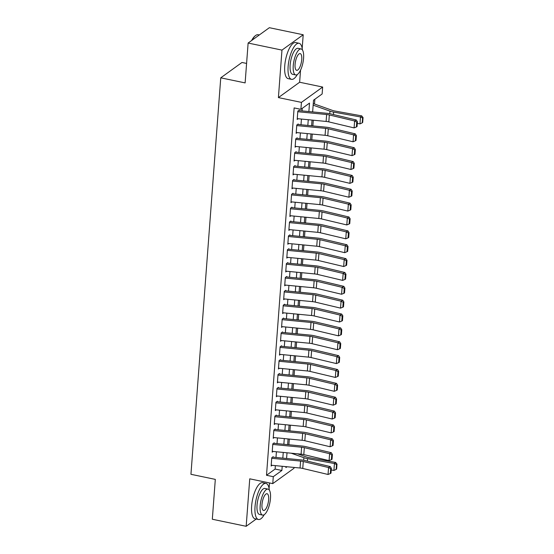 <?xml version="1.0" encoding="UTF-8"?>
<svg xmlns="http://www.w3.org/2000/svg" width="554" height="554" viewBox="0 0 554 554"><rect width="100%" height="100%" fill="white"/><g stroke="black" fill="none" stroke-linecap="round" stroke-linejoin="round"><path stroke-width="0.83" d="M294.049 467.438L293.987 468.275L272.762 483.621L273.281 476.689L281.889 470.471L282.201 466.288M266.966 511.266L267.45 510.31M269.092 488.434L269.507 482.943M246.592 63.433L241.98 62.47L220.755 77.823L190.943 474.3L215.312 479.383L212.321 519.236L246.17 526.3L256.225 519.029M220.755 77.823L245.124 82.906L248.123 43.046L269.355 27.7L303.204 34.764L281.972 50.109L278.406 97.594L301.424 102.393L322.657 87.047L322.13 93.979L313.529 100.198L312.643 111.922M278.406 97.594L299.631 82.241L300.545 70.164M302.186 48.295L303.204 34.764M299.631 82.241L322.657 87.047M288.883 444.751L289.313 439.052M289.922 430.894L290.351 425.188M290.968 417.03L291.397 411.324M292.006 403.167L292.436 397.46M293.052 389.303L293.481 383.597M294.091 375.439L294.52 369.733M295.137 361.575L295.566 355.869M296.175 347.711L296.605 342.012M297.221 333.854L297.65 328.148M298.26 319.99L298.689 314.284M299.305 306.127L299.735 300.42M300.344 292.263L300.774 286.557M301.39 278.399L301.819 272.693M302.429 264.535L302.858 258.836M303.474 250.671L303.904 244.972M304.513 236.814L304.942 231.108M305.559 222.95L305.988 217.244M306.604 209.087L307.027 203.38M307.643 195.223L308.072 189.516M308.689 181.359L309.118 175.653M309.728 167.495L310.157 161.796M310.773 153.631L311.203 147.932M311.812 139.774L312.241 134.068M312.858 125.91L313.287 120.204M314.499 104.013L314.859 99.235M248.123 43.046L281.972 50.109M273.198 456.676L271.765 457.715L271.141 466.032L272.132 465.318M274.244 442.812L272.81 443.851L272.18 452.168L273.17 451.455M275.283 428.948L273.849 429.987L273.226 438.304L274.216 437.591M276.328 415.091L274.895 416.123L274.265 424.447L275.255 423.727M277.367 401.228L275.934 402.266L275.31 410.583L276.301 409.863M278.413 387.364L276.979 388.402L276.349 396.719L277.339 395.999M279.451 373.5L278.018 374.539L277.395 382.856L278.385 382.142M280.497 359.636L279.064 360.675L278.433 368.992L279.424 368.278M281.536 345.772L280.102 346.811L279.479 355.128L280.469 354.415M282.582 331.908L281.148 332.947L280.518 341.264L281.515 340.551M283.62 318.051L282.187 319.083L281.564 327.407L282.554 326.687M284.666 304.188L283.233 305.226L282.609 313.543L283.6 312.823M285.705 290.324L284.271 291.362L283.648 299.679L284.638 298.959M286.75 276.46L285.317 277.499L284.694 285.816L285.684 285.102M287.796 262.596L286.356 263.635L285.732 271.952L286.723 271.238M288.835 248.732L287.401 249.771L286.778 258.088L287.768 257.375M289.881 234.875L288.44 235.907L287.817 244.224L288.807 243.511M290.919 221.011L289.486 222.043L288.863 230.367L289.853 229.647M291.965 207.148L290.525 208.186L289.901 216.503L290.892 215.783M293.004 193.284L291.57 194.322L290.947 202.639L291.937 201.919M294.049 179.42L292.616 180.459L291.986 188.776L292.976 188.062M295.088 165.556L293.655 166.595L293.031 174.912L294.022 174.198M296.134 151.692L294.7 152.731L294.07 161.048L295.06 160.335M297.173 137.835L295.739 138.867L295.116 147.184L296.106 146.471M298.218 123.971L296.785 125.003L296.155 133.327L297.145 132.607M308.876 111.562L309.513 103.099L300.905 109.325L294.132 107.912L266.509 475.277L275.116 469.058L275.373 465.63M275.989 457.472L276.418 451.766M277.028 443.609L277.457 437.902M278.073 429.745L278.503 424.039M279.119 415.881L279.541 410.182M280.158 402.024L280.587 396.318M281.203 388.16L281.626 382.454M282.242 374.296L282.672 368.59M283.288 360.432L283.717 354.726M284.327 346.569L284.756 340.862M285.372 332.705L285.802 326.998M286.411 318.841L286.84 313.142M287.457 304.984L287.886 299.278M288.495 291.12L288.925 285.414M289.541 277.256L289.971 271.55M290.58 263.392L291.009 257.686M291.626 249.529L292.055 243.822M292.664 235.665L293.094 229.958M293.71 221.801L294.139 216.102M294.749 207.944L295.178 202.238M295.794 194.08L296.224 188.374M296.833 180.216L297.263 174.51M297.879 166.352L298.308 160.646M298.918 152.488L299.347 146.782M299.963 138.625L300.393 132.918M301.002 124.761L301.431 119.062M302.048 110.904L302.242 108.362M299.257 110.108L297.823 111.146L297.2 119.463L298.191 118.743M272.762 483.621L249.743 478.822L246.17 526.3M266.509 475.277L273.281 476.689M300.905 109.325L301.424 102.393M285.975 466.655L285.906 467.562L287.02 466.759M312.034 120.08L311.604 125.786M310.988 133.943L310.559 139.65M309.949 147.807L309.52 153.513M308.903 161.671L308.474 167.377M307.865 175.535L307.435 181.241M306.819 189.399L306.39 195.105M305.78 203.263L305.351 208.962M304.735 217.12L304.305 222.826M303.696 230.983L303.267 236.69M302.65 244.847L302.221 250.553M301.611 258.711L301.182 264.417M300.566 272.575L300.136 278.281M299.52 286.439L299.098 292.145M298.481 300.303L298.052 306.002M297.436 314.16L297.006 319.866M296.397 328.023L295.968 333.73M295.351 341.887L294.922 347.593M294.312 355.751L293.883 361.457M293.267 369.615L292.837 375.321M292.228 383.479L291.799 389.185M291.182 397.343L290.753 403.042M290.144 411.2L289.714 416.906M289.098 425.063L288.669 430.77M288.059 438.927L287.63 444.633M287.014 452.791L286.584 458.497M282.817 458.13L283.246 452.424M283.856 444.266L284.285 438.567M284.901 430.41L285.331 424.703M285.94 416.546L286.37 410.839M286.986 402.682L287.415 396.976M288.025 388.818L288.454 383.112M289.07 374.954L289.5 369.248M290.109 361.09L290.538 355.384M291.155 347.226L291.584 341.527M292.193 333.369L292.623 327.663M293.239 319.506L293.668 313.799M294.285 305.642L294.707 299.936M295.324 291.778L295.753 286.072M296.369 277.914L296.799 272.208M297.408 264.05L297.837 258.344M298.454 250.186L298.883 244.487M299.492 236.329L299.922 230.623M300.538 222.466L300.967 216.759M301.577 208.602L302.006 202.896M302.623 194.738L303.052 189.032M303.661 180.874L304.091 175.168M304.707 167.01L305.136 161.304M305.746 153.146L306.175 147.447M306.791 139.289L307.221 133.583M307.83 125.426L308.259 119.719M275.116 469.058L281.889 470.471M297.782 111.721L326.638 114.512A7.375 2.451 -175.7 0 1 329.332 114.955L354.622 120.973L356.291 119.989L331.008 113.972A11.059 3.684 4.3 0 0 326.964 113.307L299.222 110.627M297.263 118.653L326.119 121.444A7.375 2.451 -175.7 0 1 328.813 121.887L354.096 127.905L354.622 120.973L356.748 122.122L356.381 126.977L357.053 126.582L357.413 121.728L356.748 122.122M357.413 121.728L356.291 119.989M354.096 127.905L356.381 126.977M362.219 122.843L362.697 122.406L363.057 117.559L362.586 117.995L362.219 122.843L359.975 123.881L357.288 123.397M359.975 123.881L360.495 116.949L333.612 112.088A11.059 3.684 -175.7 0 1 329.962 111.139L313.155 105.156M362.586 117.995L360.495 116.949L361.686 115.862L363.057 117.559M313.273 103.577L332.365 110.371A7.375 2.451 4.3 0 0 334.803 111.001L361.686 115.862M246.918 59.056A17.984 6.226 -78.2 0 1 246.994 57.748A17.984 6.226 -78.2 0 1 247.119 56.411M251.627 40.511A17.984 6.226 -78.2 0 1 255.165 35.858L255.602 35.525A18.427 6.378 101.8 0 0 252.008 40.241M259.3 34.971L258.164 34.736A18.427 6.378 101.8 0 0 255.602 35.525M302.429 49.971A18.427 6.378 101.8 0 0 299.063 43.267A18.427 6.378 101.8 0 0 288.128 66.494A18.427 6.378 101.8 0 0 291.536 79.347A18.427 6.378 101.8 0 0 297.304 74.548M299.063 43.267L295.677 42.561A18.427 6.378 101.8 0 0 284.742 65.787A18.427 6.378 101.8 0 0 288.149 78.64L291.536 79.347M295.704 74.942L292.588 74.298A13.268 4.591 -78.2 0 1 290.137 65.04A13.268 4.591 -78.2 0 1 298.004 48.316L301.12 48.967A13.268 4.591 101.8 0 0 293.246 65.691A13.268 4.591 101.8 0 0 295.704 74.942A13.268 4.591 101.8 0 0 303.578 58.218A13.268 4.591 101.8 0 0 301.12 48.967M295.081 64.361A8.552 2.957 101.8 0 0 296.667 70.323A8.552 2.957 101.8 0 0 301.736 59.548A8.552 2.957 101.8 0 0 300.157 53.586A8.552 2.957 101.8 0 0 295.081 64.361M213.823 499.202A17.984 6.226 -78.2 0 1 213.899 497.894A17.984 6.226 -78.2 0 1 214.024 496.557M269.334 490.117A18.427 6.378 101.8 0 0 265.968 483.413A18.427 6.378 101.8 0 0 255.034 506.64A18.427 6.378 101.8 0 0 258.441 519.493A18.427 6.378 101.8 0 0 264.21 514.694M265.968 483.413L262.582 482.707A18.427 6.378 101.8 0 0 251.648 505.934A18.427 6.378 101.8 0 0 255.055 518.786L258.441 519.493M262.61 515.088L259.494 514.437A13.268 4.591 -78.2 0 1 257.042 505.186A13.268 4.591 -78.2 0 1 264.909 488.462L268.025 489.113A13.268 4.591 101.8 0 0 260.151 505.837A13.268 4.591 101.8 0 0 262.61 515.088A13.268 4.591 101.8 0 0 270.484 498.365A13.268 4.591 101.8 0 0 268.025 489.113M261.987 504.507A8.552 2.957 101.8 0 0 263.572 510.469A8.552 2.957 101.8 0 0 268.642 499.694A8.552 2.957 101.8 0 0 267.063 493.732A8.552 2.957 101.8 0 0 261.987 504.507M296.736 125.585L325.6 128.376A7.375 2.451 -175.7 0 1 328.293 128.819L353.577 134.837L355.252 133.853L329.969 127.835A11.059 3.684 4.3 0 0 325.925 127.171L298.177 124.491M296.217 132.517L325.073 135.308A7.375 2.451 -175.7 0 1 327.774 135.751L353.057 141.769L353.577 134.837L355.703 135.986L355.336 140.841L356.007 140.446L356.374 135.591L355.703 135.986M356.374 135.591L355.252 133.853M353.057 141.769L355.336 140.841M295.697 139.449L324.554 142.239A7.375 2.451 -175.7 0 1 327.248 142.676L352.538 148.701L354.207 147.717L328.924 141.692A11.059 3.684 4.3 0 0 324.879 141.035L297.138 138.355M295.178 146.381L324.035 149.171A7.375 2.451 -175.7 0 1 326.728 149.608L352.012 155.632L352.538 148.701L354.664 149.85L354.297 154.698L354.969 154.31L355.329 149.455L354.664 149.85M355.329 149.455L354.207 147.717M352.012 155.632L354.297 154.698M294.652 153.313L323.515 156.103A7.375 2.451 -175.7 0 1 326.209 156.54L351.492 162.564L353.168 161.581L327.885 155.556A11.059 3.684 4.3 0 0 323.841 154.898L296.092 152.218M294.132 160.245L322.989 163.035A7.375 2.451 -175.7 0 1 325.69 163.472L350.973 169.489L351.492 162.564L353.618 163.714L353.251 168.561L353.923 168.167L354.29 163.319L353.618 163.714M354.29 163.319L353.168 161.581M350.973 169.489L353.251 168.561M293.613 167.176L322.47 169.967A7.375 2.451 -175.7 0 1 325.163 170.403L350.453 176.421L352.122 175.438L326.839 169.42A11.059 3.684 4.3 0 0 322.795 168.762L295.053 166.075M293.087 174.108L321.95 176.892A7.375 2.451 -175.7 0 1 324.644 177.335L349.927 183.353L350.453 176.421L352.579 177.571L352.212 182.425L352.884 182.031L353.244 177.183L352.579 177.571M353.244 177.183L352.122 175.438M349.927 183.353L352.212 182.425M292.567 181.04L321.424 183.824A7.375 2.451 -175.7 0 1 324.125 184.267L349.408 190.285L351.084 189.302L325.8 183.284A11.059 3.684 4.3 0 0 321.756 182.626L294.008 179.939M292.048 187.972L320.904 190.756A7.375 2.451 -175.7 0 1 323.605 191.199L348.888 197.217L349.408 190.285L351.534 191.435L351.167 196.289L351.838 195.894L352.206 191.04L351.534 191.435M352.206 191.04L351.084 189.302M348.888 197.217L351.167 196.289M291.529 194.897L320.385 197.688A7.375 2.451 -175.7 0 1 323.079 198.131L348.362 204.149L350.038 203.166L324.755 197.148A11.059 3.684 4.3 0 0 320.711 196.483L292.962 193.803M291.002 201.829L319.866 204.62A7.375 2.451 -175.7 0 1 322.56 205.063L347.843 211.081L348.362 204.149L350.495 205.299L350.128 210.153L350.8 209.758L351.16 204.904L350.495 205.299M351.16 204.904L350.038 203.166M347.843 211.081L350.128 210.153M290.483 208.761L319.339 211.552A7.375 2.451 -175.7 0 1 322.04 211.995L347.323 218.013L348.999 217.029L323.716 211.012A11.059 3.684 4.3 0 0 319.672 210.347L291.923 207.667M289.964 215.693L318.82 218.484A7.375 2.451 -175.7 0 1 321.521 218.927L346.804 224.945L347.323 218.013L349.449 219.162L349.082 224.017L349.754 223.622L350.121 218.768L349.449 219.162M350.121 218.768L348.999 217.029M346.804 224.945L349.082 224.017M289.444 222.625L318.301 225.416A7.375 2.451 -175.7 0 1 320.995 225.859L346.278 231.877L347.954 230.893L322.67 224.876A11.059 3.684 4.3 0 0 318.626 224.211L290.878 221.531M288.918 229.557L317.781 232.348A7.375 2.451 -175.7 0 1 320.475 232.791L345.758 238.809L346.278 231.877L348.404 233.026L348.044 237.881L348.715 237.486L349.075 232.632L348.404 233.026M349.075 232.632L347.954 230.893M345.758 238.809L348.044 237.881M288.399 236.489L317.255 239.28A7.375 2.451 -175.7 0 1 319.956 239.716L345.239 245.741L346.915 244.757L321.632 238.732A11.059 3.684 4.3 0 0 317.587 238.075L289.839 235.395M287.879 243.421L316.736 246.211A7.375 2.451 -175.7 0 1 319.436 246.648L344.72 252.672L345.239 245.741L347.365 246.89L346.998 251.738L347.67 251.35L348.037 246.495L347.365 246.89M348.037 246.495L346.915 244.757M344.72 252.672L346.998 251.738M287.36 250.353L316.216 253.143A7.375 2.451 -175.7 0 1 318.91 253.58L344.193 259.604L345.869 258.621L320.586 252.596A11.059 3.684 4.3 0 0 316.542 251.938L288.793 249.258M286.834 257.285L315.697 260.075A7.375 2.451 -175.7 0 1 318.391 260.512L343.674 266.529L344.193 259.604L346.319 260.754L345.959 265.601L346.624 265.207L346.991 260.359L346.319 260.754M346.991 260.359L345.869 258.621M343.674 266.529L345.959 265.601M286.314 264.216L315.171 267.007A7.375 2.451 -175.7 0 1 317.871 267.443L343.155 273.461L344.83 272.478L319.547 266.46A11.059 3.684 4.3 0 0 315.503 265.802L287.755 263.115M285.795 271.148L314.651 273.932A7.375 2.451 -175.7 0 1 317.345 274.375L342.635 280.393L343.155 273.461L345.281 274.611L344.913 279.465L345.585 279.071L345.952 274.223L345.281 274.611M345.952 274.223L344.83 272.478M342.635 280.393L344.913 279.465M285.275 278.08L314.132 280.864A7.375 2.451 -175.7 0 1 316.826 281.307L342.109 287.325L343.785 286.342L318.502 280.324A11.059 3.684 4.3 0 0 314.457 279.666L286.709 276.979M284.749 285.012L313.612 287.796A7.375 2.451 -175.7 0 1 316.306 288.239L341.589 294.257L342.109 287.325L344.235 288.475L343.875 293.329L344.54 292.934L344.907 288.08L344.235 288.475M344.907 288.08L343.785 286.342M341.589 294.257L343.875 293.329M284.23 291.937L313.086 294.728A7.375 2.451 -175.7 0 1 315.787 295.171L341.07 301.189L342.746 300.206L317.463 294.188A11.059 3.684 4.3 0 0 313.412 293.523L285.67 290.843M283.71 298.869L312.567 301.66A7.375 2.451 -175.7 0 1 315.261 302.103L340.551 308.121L341.07 301.189L343.196 302.339L342.829 307.193L343.501 306.798L343.868 301.944L343.196 302.339M343.868 301.944L342.746 300.206M340.551 308.121L342.829 307.193M283.191 305.801L312.047 308.592A7.375 2.451 -175.7 0 1 314.741 309.035L340.024 315.053L341.7 314.07L316.417 308.052A11.059 3.684 4.3 0 0 312.373 307.387L284.624 304.707M282.665 312.733L311.528 315.524A7.375 2.451 -175.7 0 1 314.222 315.967L339.505 321.985L340.024 315.053L342.15 316.202L341.79 321.057L342.455 320.662L342.822 315.808L342.15 316.202M342.822 315.808L341.7 314.07M339.505 321.985L341.79 321.057M282.145 319.665L311.002 322.456A7.375 2.451 -175.7 0 1 313.702 322.899L338.986 328.917L340.662 327.933L315.378 321.916A11.059 3.684 4.3 0 0 311.327 321.251L283.586 318.571M281.626 326.597L310.482 329.388A7.375 2.451 -175.7 0 1 313.176 329.831L338.466 335.849L338.986 328.917L341.112 330.066L340.745 334.914L341.416 334.526L341.783 329.672L341.112 330.066M341.783 329.672L340.662 327.933M338.466 335.849L340.745 334.914M281.1 333.529L309.963 336.32A7.375 2.451 -175.7 0 1 312.657 336.756L337.94 342.781L339.616 341.797L314.333 335.772A11.059 3.684 4.3 0 0 310.288 335.115L282.54 332.435M280.58 340.461L309.437 343.251A7.375 2.451 -175.7 0 1 312.137 343.688L337.421 349.712L337.94 342.781L340.066 343.93L339.706 348.778L340.371 348.39L340.738 343.535L340.066 343.93M340.738 343.535L339.616 341.797M337.421 349.712L339.706 348.778M280.061 347.393L308.917 350.183A7.375 2.451 -175.7 0 1 311.618 350.62L336.901 356.644L338.577 355.661L313.287 349.636A11.059 3.684 4.3 0 0 309.243 348.978L281.501 346.298M279.541 354.325L308.398 357.115A7.375 2.451 -175.7 0 1 311.092 357.552L336.375 363.569L336.901 356.644L339.027 357.794L338.66 362.641L339.332 362.247L339.699 357.399L339.027 357.794M339.699 357.399L338.577 355.661M336.375 363.569L338.66 362.641M279.015 361.256L307.879 364.047A7.375 2.451 -175.7 0 1 310.572 364.484L335.856 370.501L337.531 369.518L312.248 363.5A11.059 3.684 4.3 0 0 308.204 362.842L280.456 360.155M278.496 368.188L307.352 370.972A7.375 2.451 -175.7 0 1 310.053 371.415L335.336 377.433L335.856 370.501L337.982 371.651L337.621 376.505L338.286 376.111L338.653 371.263L337.982 371.651M338.653 371.263L337.531 369.518M335.336 377.433L337.621 376.505M277.976 375.12L306.833 377.904A7.375 2.451 -175.7 0 1 309.534 378.347L334.817 384.365L336.493 383.382L311.203 377.364A11.059 3.684 4.3 0 0 307.158 376.706L279.417 374.019M277.457 382.052L306.314 384.836A7.375 2.451 -175.7 0 1 309.007 385.279L334.291 391.297L334.817 384.365L336.943 385.515L336.576 390.369L337.248 389.974L337.608 385.12L336.943 385.515M337.608 385.12L336.493 383.382M334.291 391.297L336.576 390.369M276.931 388.977L305.794 391.768A7.375 2.451 -175.7 0 1 308.488 392.211L333.771 398.229L335.447 397.246L310.164 391.228A11.059 3.684 4.3 0 0 306.12 390.563L278.371 387.883M276.411 395.909L305.268 398.7A7.375 2.451 -175.7 0 1 307.969 399.143L333.252 405.161L333.771 398.229L335.897 399.379L335.537 404.233L336.202 403.838L336.569 398.984L335.897 399.379M336.569 398.984L335.447 397.246M333.252 405.161L335.537 404.233M275.892 402.841L304.748 405.632A7.375 2.451 -175.7 0 1 307.449 406.075L332.732 412.093L334.408 411.11L309.118 405.092A11.059 3.684 4.3 0 0 305.074 404.427L277.332 401.747M275.373 409.773L304.229 412.564A7.375 2.451 -175.7 0 1 306.923 413.007L332.206 419.025L332.732 412.093L334.858 413.242L334.491 418.097L335.163 417.702L335.523 412.848L334.858 413.242M335.523 412.848L334.408 411.11M332.206 419.025L334.491 418.097M274.846 416.705L303.71 419.496A7.375 2.451 -175.7 0 1 306.404 419.939L331.687 425.957L333.363 424.973L308.079 418.956A11.059 3.684 4.3 0 0 304.035 418.291L276.287 415.611M274.327 423.637L303.183 426.428A7.375 2.451 -175.7 0 1 305.884 426.871L331.167 432.889L331.687 425.957L333.813 427.106L333.446 431.954L334.117 431.566L334.484 426.712L333.813 427.106M334.484 426.712L333.363 424.973M331.167 432.889L333.446 431.954M273.808 430.569L302.664 433.36A7.375 2.451 -175.7 0 1 305.365 433.796L330.648 439.821L332.317 438.837L307.034 432.812A11.059 3.684 4.3 0 0 302.99 432.155L275.248 429.475M273.288 437.501L302.145 440.291A7.375 2.451 -175.7 0 1 304.839 440.728L330.122 446.753L330.648 439.821L332.774 440.97L332.407 445.818L333.079 445.43L333.439 440.575L332.774 440.97M333.439 440.575L332.317 438.837M330.122 446.753L332.407 445.818M272.762 444.433L301.625 447.223A7.375 2.451 -175.7 0 1 304.319 447.66L329.602 453.684L331.278 452.694L305.995 446.676A11.059 3.684 4.3 0 0 301.951 446.018L274.202 443.339M272.243 451.365L301.099 454.155A7.375 2.451 -175.7 0 1 303.8 454.592L329.083 460.609L329.602 453.684L331.728 454.834L331.361 459.681L332.033 459.287L332.4 454.439L331.728 454.834M332.4 454.439L331.278 452.694M329.083 460.609L331.361 459.681M271.723 458.296L300.58 461.087A7.375 2.451 -175.7 0 1 303.273 461.524L328.564 467.541L330.232 466.558L304.949 460.54A11.059 3.684 4.3 0 0 300.905 459.882L273.164 457.195M271.204 465.228L300.06 468.012A7.375 2.451 -175.7 0 1 302.754 468.455L328.037 474.473L328.564 467.541L330.69 468.691L330.322 473.545L330.994 473.151L331.354 468.303L330.69 468.691M331.354 468.303L330.232 466.558M328.037 474.473L330.322 473.545M336.16 469.418L336.638 468.982L336.998 464.127L336.527 464.564L336.16 469.418L333.917 470.45L331.23 469.965M333.917 470.45L334.436 463.525L307.553 458.657A11.059 3.684 -175.7 0 1 303.904 457.715L291.217 453.2M336.527 464.564L334.436 463.525L335.627 462.438L336.998 464.127M297.491 453.802L306.307 456.946A7.375 2.451 4.3 0 0 308.744 457.576L335.627 462.438M326.638 114.512L326.119 121.444M329.332 114.955L328.813 121.887M333.432 114.546L333.612 112.088M329.769 113.708L329.962 111.139M325.6 128.376L325.073 135.308M328.293 128.819L327.774 135.751M324.554 142.239L324.035 149.171M327.248 142.676L326.728 149.608M323.515 156.103L322.989 163.035M326.209 156.54L325.69 163.472M322.47 169.967L321.95 176.892M325.163 170.403L324.644 177.335M321.424 183.824L320.904 190.756M324.125 184.267L323.605 191.199M320.385 197.688L319.866 204.62M323.079 198.131L322.56 205.063M319.339 211.552L318.82 218.484M322.04 211.995L321.521 218.927M318.301 225.416L317.781 232.348M320.995 225.859L320.475 232.791M317.255 239.28L316.736 246.211M319.956 239.716L319.436 246.648M316.216 253.143L315.697 260.075M318.91 253.58L318.391 260.512M315.171 267.007L314.651 273.932M317.871 267.443L317.345 274.375M314.132 280.864L313.612 287.796M316.826 281.307L316.306 288.239M313.086 294.728L312.567 301.66M315.787 295.171L315.261 302.103M312.047 308.592L311.528 315.524M314.741 309.035L314.222 315.967M311.002 322.456L310.482 329.388M313.702 322.899L313.176 329.831M309.963 336.32L309.437 343.251M312.657 336.756L312.137 343.688M308.917 350.183L308.398 357.115M311.618 350.62L311.092 357.552M307.879 364.047L307.352 370.972M310.572 364.484L310.053 371.415M306.833 377.904L306.314 384.836M309.534 378.347L309.007 385.279M305.794 391.768L305.268 398.7M308.488 392.211L307.969 399.143M304.748 405.632L304.229 412.564M307.449 406.075L306.923 413.007M303.71 419.496L303.183 426.428M306.404 419.939L305.884 426.871M302.664 433.36L302.145 440.291M305.365 433.796L304.839 440.728M301.625 447.223L301.099 454.155M304.319 447.66L303.8 454.592M300.58 461.087L300.06 468.012M303.273 461.524L302.754 468.455M307.373 461.115L307.553 458.657M303.71 460.277L303.904 457.715"/></g></svg>
